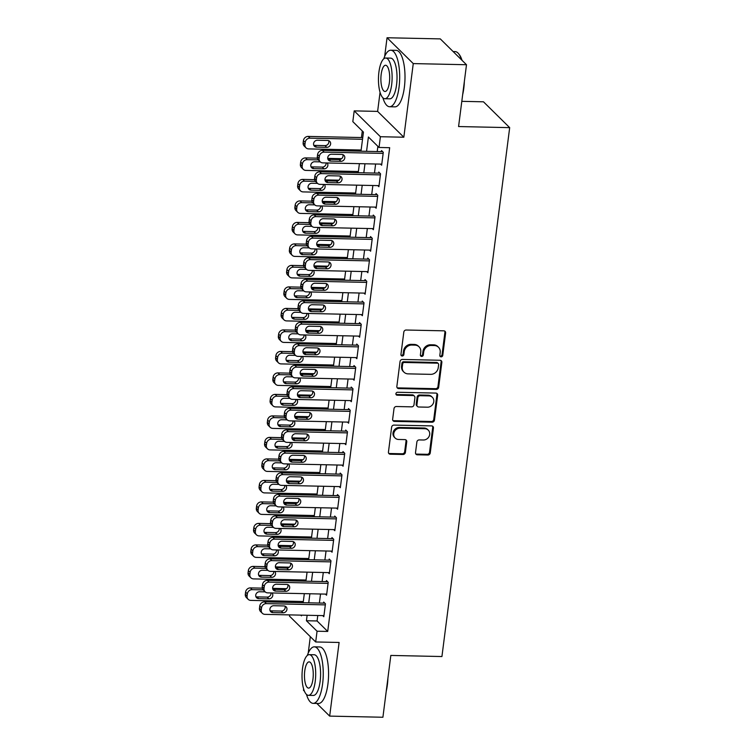 <?xml version="1.0" encoding="UTF-8"?>
<svg xmlns="http://www.w3.org/2000/svg" width="755" height="755" viewBox="0 0 755 755"><rect width="100%" height="100%" fill="white"/><g stroke="black" fill="none" stroke-linecap="round" stroke-linejoin="round"><path stroke-width="1.13" d="M441.09 356.851A1.557 1.397 134.6 0 0 442.751 355.407L445.62 332.983A2.218 1.991 134.6 0 0 443.798 330.832L406.181 330.02A2.218 1.991 134.6 0 0 403.812 332.087L400.943 354.51A1.557 1.397 134.6 0 0 402.217 356.011A1.557 1.397 134.6 0 0 403.868 354.567L404.236 351.67A7.106 6.38 134.6 0 1 411.796 345.054L414.929 345.129A7.106 6.38 134.6 0 1 419.053 346.819A7.106 6.38 134.6 0 1 420.752 352.019L420.384 354.925A1.557 1.397 134.6 0 0 421.658 356.435A1.557 1.397 134.6 0 0 423.31 354.992L423.678 352.085A7.106 6.38 134.6 0 1 431.237 345.479L434.37 345.545A7.106 6.38 134.6 0 1 438.485 347.243A7.106 6.38 134.6 0 1 440.193 352.443L439.825 355.341A1.557 1.397 134.6 0 0 441.09 356.851M439.91 356.058A1.557 1.397 134.6 0 0 442.043 354.708L444.912 332.285A2.218 1.991 134.6 0 0 444.686 331.058M401.037 355.218A1.557 1.397 134.6 0 0 403.161 353.868L403.529 350.971L404.236 351.67M420.469 355.643A1.557 1.397 134.6 0 0 422.602 354.293L422.97 351.386L423.678 352.085M415.514 452.641A2.218 1.991 134.6 0 0 417.336 454.793L427.887 455.02A2.218 1.991 134.6 0 0 430.246 452.953L433.436 428.057A2.218 1.991 134.6 0 0 431.624 425.895L393.997 425.093A2.218 1.991 134.6 0 0 391.637 427.151L388.447 452.056A2.218 1.991 134.6 0 0 390.269 454.208L403.019 454.482A2.218 1.991 134.6 0 0 405.378 452.424L406.747 441.76A2.218 1.991 134.6 0 0 404.925 439.608L398.602 439.476A5.936 5.332 134.6 0 1 395.158 438.051A5.936 5.332 134.6 0 1 394.327 431.766A5.936 5.332 134.6 0 1 400.046 428.179L424.81 428.717A5.936 5.332 134.6 0 1 428.255 430.133A5.936 5.332 134.6 0 1 429.095 436.418A5.936 5.332 134.6 0 1 423.366 440.005L419.242 439.92A2.218 1.991 134.6 0 0 416.883 441.977L415.514 452.641M317.78 615.495L317.081 620.969L327.708 631.444L317.062 631.218L315.684 641.967L289.467 616.127L289.627 614.891M466.496 64.732L413.259 63.59L387.051 37.75L440.288 38.892L466.496 64.732L458.578 126.547L509.682 127.642L441.93 656.539L390.826 655.434L382.908 717.25L329.671 716.108L339.108 642.467L315.684 641.967M380.058 92.346L377.623 111.391L403.831 137.221L413.259 63.59M403.831 137.221L380.407 136.721L379.029 147.47L368.402 136.995L366.562 151.321M327.708 631.444L389.674 147.697L379.029 147.47M436.296 389.391A2.218 1.991 134.6 0 0 438.655 387.324L441.845 362.419A2.218 1.991 134.6 0 0 440.023 360.267L402.406 359.455A2.218 1.991 134.6 0 0 400.046 361.522L396.856 386.428A2.218 1.991 134.6 0 0 398.678 388.58L436.296 389.391L435.588 388.693A2.218 1.991 134.6 0 0 437.947 386.626L441.137 361.72A2.218 1.991 134.6 0 0 440.911 360.494M437.645 395.233L434.455 420.139A2.218 1.991 134.6 0 1 432.096 422.205L394.469 421.394A2.218 1.991 134.6 0 1 392.647 419.242L394.016 408.587A2.218 1.991 134.6 0 1 396.375 406.52L411.635 406.851A2.218 1.991 134.6 0 0 413.995 404.784L414.901 397.715A2.218 1.991 134.6 0 0 413.079 395.554L397.196 395.214A1.557 1.397 134.6 0 1 396.073 393.195A1.557 1.397 134.6 0 1 397.574 392.26L435.824 393.081A2.218 1.991 134.6 0 1 437.645 395.233L436.937 394.535L433.748 419.44L434.455 420.139M303.633 688.966L303.463 690.268L304.435 691.221M316.817 703.433L329.671 716.108M380.529 164.109L381.643 165.213L383.295 152.312L381.53 150.566L381.388 151.642M377.774 185.607L378.897 186.712L380.548 173.81L378.774 172.064L378.632 173.14M375.018 207.106L376.141 208.21L377.793 195.309L376.018 193.563L375.886 194.639M372.262 228.614L373.385 229.709L375.037 216.808L373.263 215.062L373.13 216.138M369.516 250.113L370.63 251.207L372.281 238.316L370.507 236.57L370.375 237.636M366.76 271.611L367.874 272.715L369.525 259.814L367.76 258.068L367.619 259.144M364.004 293.11L365.118 294.214L366.77 281.313L365.005 279.567L364.863 280.643M361.249 314.608L362.372 315.713L364.023 302.812L362.249 301.066L362.107 302.142M358.493 336.107L359.616 337.211L361.267 324.31L359.493 322.564L359.361 323.64M355.737 357.606L356.86 358.71L358.512 345.809L356.738 344.063L356.605 345.139M352.991 379.104L354.104 380.209L355.756 367.308L353.982 365.562L353.85 366.637M350.235 400.603L351.349 401.707L353 388.806L351.235 387.06L351.094 388.136M347.479 422.111L348.593 423.206L350.245 410.305L348.48 408.559L348.338 409.635M344.724 443.61L345.847 444.704L347.498 431.813L345.724 430.067L345.582 431.143M341.968 465.108L343.091 466.212L344.742 453.311L342.968 451.565L342.836 452.641M339.212 486.607L340.335 487.711L341.987 474.81L340.212 473.064L340.08 474.14M336.466 508.106L337.579 509.21L339.231 496.309L337.457 494.563L337.325 495.639M333.71 529.604L334.824 530.708L336.475 517.807L334.71 516.061L334.569 517.137M330.954 551.103L332.068 552.207L333.719 539.306L331.955 537.56L331.813 538.636M328.198 572.601L329.322 573.706L330.973 560.805L329.199 559.059L329.057 560.135M325.443 594.11L326.566 595.204L328.217 582.303L326.443 580.557L326.311 581.633M377.877 146.338L377.217 151.547M375.622 164.005L374.461 173.055M372.866 185.504L371.705 194.554M370.11 207.002L368.95 216.053M367.355 228.501L366.194 237.551M364.599 249.999L363.438 259.05M361.843 271.507L360.692 280.549M359.097 293.006L357.936 302.047M356.341 314.505L355.18 323.546M353.585 336.003L352.425 345.054M350.83 357.502L349.669 366.552M348.074 379.001L346.913 388.051M345.318 400.499L344.167 409.55M342.572 421.998L341.411 431.048M339.816 443.506L338.655 452.547M337.06 465.005L335.899 474.046M334.305 486.503L333.144 495.544M331.549 508.002L330.388 517.043M328.793 529.5L327.642 538.551M326.047 550.999L324.886 560.05M323.291 572.498L322.13 581.548M320.535 593.996L319.374 603.047M322.687 615.608L323.81 616.703L325.462 603.811L323.687 602.065L323.555 603.132M362.296 130.983L361.456 137.552M359.861 150L359.71 151.179M357.106 171.508L356.955 172.678M354.35 193.006L354.199 194.177M351.594 214.505L351.443 215.675M348.848 236.004L348.697 237.174M346.092 257.502L345.941 258.672M343.336 279.001L343.185 280.171M340.58 300.499L340.43 301.67M337.825 321.998L337.674 323.178M335.069 343.497L334.918 344.676M332.323 365.005L332.172 366.175M329.567 386.503L329.416 387.674M326.811 408.002L326.66 409.172M324.055 429.501L323.904 430.671M321.3 450.999L321.149 452.169M318.544 472.498L318.393 473.668M315.798 493.997L315.647 495.167M313.042 515.495L312.891 516.675M310.286 537.003L310.135 538.173M307.53 558.502L307.379 559.672M304.775 580L304.624 581.171M302.019 601.499L301.868 602.669M509.682 127.642L483.474 101.802L461.805 101.34M310.324 636.692L308.219 653.113M360.994 151.208L363.448 132.106L352.821 121.63L354.199 110.881L380.407 136.721M377.623 111.391L354.199 110.881M387.051 37.75L384.654 56.493M307.134 615.268L306.436 620.742L317.062 631.218M364.967 163.778L363.816 172.82M362.221 185.277L361.06 194.318M359.465 206.776L358.304 215.826M356.709 228.274L355.548 237.325M353.953 249.773L352.793 258.823M351.198 271.272L350.037 280.322M348.442 292.77L347.291 301.821M345.696 314.278L344.535 323.319M342.94 335.777L341.779 344.818M340.184 357.275L339.023 366.317M337.428 378.774L336.268 387.825M334.673 400.273L333.512 409.323M331.917 421.771L330.766 430.822M329.171 443.27L328.01 452.32M326.415 464.769L325.254 473.819M323.659 486.267L322.498 495.318M320.903 507.775L319.743 516.816M318.148 529.274L316.987 538.315M315.392 550.773L314.24 559.814M312.645 572.271L311.485 581.322M309.89 593.77L308.729 602.82M300.745 615.136L301.471 615.853L301.566 615.155M303.161 602.698L304.322 593.647M305.917 581.199L307.068 572.148M308.663 559.7L309.824 550.65M311.419 538.202L312.579 529.151M314.174 516.703L315.335 507.653M316.93 495.195L318.091 486.154M319.686 473.696L320.847 464.655M322.442 452.198L323.593 443.157M325.188 430.699L326.349 421.649M327.944 409.201L329.105 400.15M330.699 387.702L331.86 378.651M333.455 366.203L334.616 357.153M336.211 344.705L337.372 335.654M338.967 323.197L340.118 314.155M341.713 301.698L342.874 292.657M344.469 280.199L345.63 271.158M347.225 258.701L348.385 249.66M349.98 237.202L351.141 228.152M352.736 215.703L353.897 206.653M355.492 194.205L356.643 185.154M358.238 172.706L359.399 163.656M317.081 620.969L306.436 620.742M438.485 347.243L437.777 346.545A7.106 6.38 134.6 0 0 433.663 344.846L434.37 345.545M422.97 351.386A7.106 6.38 134.6 0 1 430.529 344.78L433.663 344.846M419.053 346.819L418.345 346.12A7.106 6.38 134.6 0 0 414.221 344.431L414.929 345.129M403.529 350.971A7.106 6.38 134.6 0 1 411.088 344.356L414.221 344.431M397.083 387.655A2.218 1.991 134.6 0 0 397.97 387.881L435.588 388.693M438.627 364.684A1.557 1.397 134.6 0 0 437.353 363.174L404.321 362.466A1.557 1.397 134.6 0 0 402.67 363.91L402.283 366.968A7.106 6.38 134.6 0 0 403.982 372.168A7.106 6.38 134.6 0 0 408.106 373.867L430.68 374.348A7.106 6.38 134.6 0 0 438.23 367.742L438.627 364.684M438.249 363.542L437.541 362.844A1.557 1.397 134.6 0 0 436.645 362.475L437.353 363.174M403.982 372.168L403.274 371.469A7.106 6.38 134.6 0 1 401.575 366.269L401.962 363.212A1.557 1.397 134.6 0 1 403.614 361.768L436.645 362.475M392.874 420.469A2.218 1.991 134.6 0 0 393.761 420.695L431.388 421.507A2.218 1.991 134.6 0 0 433.748 419.44M414.372 396.082L413.664 395.384A2.218 1.991 134.6 0 0 412.372 394.856L396.488 394.516L397.196 395.214M396.007 394.421A1.557 1.397 134.6 0 0 396.488 394.516M427.472 407.19A5.936 5.332 134.6 0 0 433.191 403.595A5.936 5.332 134.6 0 0 432.36 397.309A5.936 5.332 134.6 0 0 428.916 395.894L420.186 395.705A2.218 1.991 134.6 0 0 417.826 397.772L416.92 404.84A2.218 1.991 134.6 0 0 418.742 407.002L427.472 407.19M432.36 397.309L431.652 396.611A5.936 5.332 134.6 0 0 428.208 395.195L428.916 395.894M417.449 406.473L416.741 405.775A2.218 1.991 134.6 0 1 416.213 404.142L417.119 397.073A2.218 1.991 134.6 0 1 419.478 395.007L428.208 395.195M436.937 394.535A2.218 1.991 134.6 0 0 436.711 393.317M428.255 430.133L427.547 429.435A5.936 5.332 134.6 0 0 424.102 428.019L424.81 428.717M395.158 438.051L394.45 437.353A5.936 5.332 134.6 0 1 393.61 431.067A5.936 5.332 134.6 0 1 399.338 427.481L424.102 428.019M388.674 453.283A2.218 1.991 134.6 0 0 389.561 453.51L402.311 453.783A2.218 1.991 134.6 0 0 404.671 451.726L406.03 441.062A2.218 1.991 134.6 0 0 405.803 439.835M415.741 453.868A2.218 1.991 134.6 0 0 416.628 454.095L427.179 454.321A2.218 1.991 134.6 0 0 429.538 452.254L432.728 427.358A2.218 1.991 134.6 0 0 432.502 426.131M362.74 137.58L308.238 136.41A4.521 4.058 -45.4 0 0 303.425 140.619L303.151 142.761A4.521 4.058 -45.4 0 0 304.237 146.074L306.011 147.82A4.521 4.058 134.6 0 0 308.635 148.905L361.145 150.028M306.011 147.82A4.521 4.058 134.6 0 1 304.926 144.507L305.199 142.365A4.521 4.058 134.6 0 1 310.012 138.156L362.523 139.279M313.75 145.196A3.615 3.246 134.6 0 0 314.778 145.385L324.999 145.602A3.615 3.246 134.6 0 0 328.67 140.656M316.543 147.131L326.764 147.348A3.615 3.246 134.6 0 0 329.746 141.336A3.615 3.246 134.6 0 0 327.651 140.468L317.43 140.251A3.615 3.246 134.6 0 0 314.448 146.272A3.615 3.246 134.6 0 0 316.543 147.131L314.778 145.385M381.785 164.137L322.8 162.872A4.521 4.058 134.6 0 1 319.091 158.474L319.365 156.332A4.521 4.058 134.6 0 1 324.178 152.123L383.162 153.388M382.643 151.67L322.404 150.377L324.178 152.123M330.709 161.098A3.615 3.246 -45.4 0 1 328.104 156.408A3.615 3.246 -45.4 0 1 331.596 154.218L341.817 154.435A3.615 3.246 -45.4 0 1 344.422 159.135A3.615 3.246 -45.4 0 1 340.93 161.315L330.709 161.098L328.944 159.352A3.615 3.246 -45.4 0 1 327.925 159.163M342.836 154.624A3.615 3.246 -45.4 0 1 339.165 159.569L328.944 159.352M320.177 161.787L318.402 160.041A4.521 4.058 -45.4 0 1 317.317 156.729L317.591 154.586A4.521 4.058 -45.4 0 1 322.404 150.377M461.588 59.89A28.265 9.485 -88.8 0 0 458.445 53.529L458.983 54.181A27.586 9.258 91.2 0 1 462.041 60.343M464.344 81.54A27.586 9.258 91.2 0 1 463.778 88.401A27.586 9.258 91.2 0 1 462.655 94.715M458.445 53.529A28.265 9.485 -88.8 0 0 455.105 51.604L453.142 51.566M382.898 97.81A28.265 9.485 -88.8 0 0 389.58 106.738A28.265 9.485 -88.8 0 0 399.046 87.212A28.265 9.485 -88.8 0 0 390.797 50.226A28.265 9.485 -88.8 0 0 383.738 58.852M389.58 106.738L394.903 106.851A28.265 9.485 -88.8 0 0 404.369 87.325A28.265 9.485 -88.8 0 0 396.12 50.34L390.797 50.226M385.73 58.031L390.628 58.135A20.347 6.823 91.2 0 1 396.564 84.768A20.347 6.823 91.2 0 1 389.75 98.829L384.852 98.716A20.347 6.823 -88.8 0 0 391.666 84.664A20.347 6.823 -88.8 0 0 385.73 58.031A20.347 6.823 -88.8 0 0 378.916 72.093A20.347 6.823 -88.8 0 0 384.852 98.716M381.181 74.33A13.118 4.398 -88.8 0 0 385.012 91.487A13.118 4.398 -88.8 0 0 389.401 82.427A13.118 4.398 -88.8 0 0 385.569 65.27A13.118 4.398 -88.8 0 0 381.181 74.33M387.919 678.15A27.586 9.258 91.2 0 1 387.353 685.012A27.586 9.258 91.2 0 1 386.23 691.335M306.473 694.43A28.265 9.485 -88.8 0 0 313.155 703.358A28.265 9.485 -88.8 0 0 322.611 683.832A28.265 9.485 -88.8 0 0 314.363 646.846A28.265 9.485 -88.8 0 0 307.313 655.472M313.155 703.358L318.478 703.471A28.265 9.485 -88.8 0 0 327.934 683.945A28.265 9.485 -88.8 0 0 319.686 646.959L314.363 646.846M309.295 654.651L314.193 654.755A20.347 6.823 91.2 0 1 320.129 681.387A20.347 6.823 91.2 0 1 313.325 695.44L308.427 695.336A20.347 6.823 -88.8 0 0 315.241 681.284A20.347 6.823 -88.8 0 0 309.295 654.651A20.347 6.823 -88.8 0 0 302.481 668.713A20.347 6.823 -88.8 0 0 308.427 695.336M304.756 670.94A13.118 4.398 -88.8 0 0 308.578 688.107A13.118 4.398 -88.8 0 0 312.966 679.047A13.118 4.398 -88.8 0 0 309.144 661.88A13.118 4.398 -88.8 0 0 304.756 670.94M341.628 158.682L327.736 158.38M317.374 158.163L305.482 157.908A4.521 4.058 -45.4 0 0 300.669 162.117L300.396 164.269A4.521 4.058 -45.4 0 0 301.481 167.572L303.255 169.318A4.521 4.058 134.6 0 0 305.879 170.404L358.389 171.527M303.255 169.318A4.521 4.058 134.6 0 1 302.17 166.015L302.444 163.863A4.521 4.058 134.6 0 1 307.257 159.654L318.251 159.89M311.003 166.695A3.615 3.246 134.6 0 0 312.023 166.883L322.243 167.11A3.615 3.246 134.6 0 0 326.103 162.938M320.262 161.872L314.675 161.749A3.615 3.246 134.6 0 0 311.692 167.77A3.615 3.246 134.6 0 0 313.787 168.629L324.008 168.856A3.615 3.246 134.6 0 0 327.113 162.967M338.872 180.181L324.98 179.888M314.627 179.662L302.727 179.407A4.521 4.058 -45.4 0 0 297.923 183.616L297.64 185.768A4.521 4.058 -45.4 0 0 298.725 189.08L300.499 190.826A4.521 4.058 134.6 0 0 303.123 191.902L355.643 193.035M300.499 190.826A4.521 4.058 134.6 0 1 299.414 187.514L299.688 185.362A4.521 4.058 134.6 0 1 304.501 181.153L315.505 181.389M308.248 188.203A3.615 3.246 134.6 0 0 309.267 188.382L319.488 188.608A3.615 3.246 134.6 0 0 323.348 184.437M317.506 183.371L311.919 183.248A3.615 3.246 134.6 0 0 308.937 189.269A3.615 3.246 134.6 0 0 311.041 190.128L321.262 190.354A3.615 3.246 134.6 0 0 324.357 184.465M336.117 201.679L322.225 201.387M311.872 201.16L299.971 200.905A4.521 4.058 -45.4 0 0 295.167 205.115L294.894 207.266A4.521 4.058 -45.4 0 0 295.969 210.579L297.744 212.325A4.521 4.058 134.6 0 0 300.367 213.401L352.887 214.533M297.744 212.325A4.521 4.058 134.6 0 1 296.658 209.012L296.932 206.861A4.521 4.058 134.6 0 1 301.745 202.651L312.749 202.887M305.492 209.701A3.615 3.246 134.6 0 0 306.511 209.89L316.732 210.107A3.615 3.246 134.6 0 0 320.592 205.936M314.75 204.869L309.163 204.756A3.615 3.246 134.6 0 0 306.181 210.768A3.615 3.246 134.6 0 0 308.285 211.636L318.506 211.853A3.615 3.246 134.6 0 0 321.602 205.964M333.361 223.178L319.478 222.885M309.116 222.659L297.225 222.404A4.521 4.058 -45.4 0 0 292.411 226.613L292.138 228.765A4.521 4.058 -45.4 0 0 293.223 232.078L294.988 233.823A4.521 4.058 134.6 0 0 297.612 234.899L350.131 236.032M294.988 233.823A4.521 4.058 134.6 0 1 293.903 230.511L294.186 228.359A4.521 4.058 134.6 0 1 298.989 224.15L309.994 224.386M302.736 231.2A3.615 3.246 134.6 0 0 303.755 231.389L313.976 231.606A3.615 3.246 134.6 0 0 317.836 227.444M311.994 226.368L306.407 226.255A3.615 3.246 134.6 0 0 303.425 232.266A3.615 3.246 134.6 0 0 305.53 233.135L315.75 233.352A3.615 3.246 134.6 0 0 318.855 227.463M379.029 185.636L320.044 184.371A4.521 4.058 134.6 0 1 316.336 179.973L316.609 177.831A4.521 4.058 134.6 0 1 321.422 173.622L380.407 174.886M379.888 173.169L319.648 171.876L321.422 173.622M327.963 182.597A3.615 3.246 -45.4 0 1 325.348 177.906A3.615 3.246 -45.4 0 1 328.84 175.717L339.061 175.943A3.615 3.246 -45.4 0 1 341.666 180.634A3.615 3.246 -45.4 0 1 338.183 182.823L327.963 182.597L326.188 180.851A3.615 3.246 -45.4 0 1 325.169 180.662M340.08 176.123A3.615 3.246 -45.4 0 1 336.409 181.077L326.188 180.851M317.421 183.286L315.647 181.54A4.521 4.058 -45.4 0 1 314.561 178.227L314.844 176.085A4.521 4.058 -45.4 0 1 319.648 171.876M376.273 207.134L317.289 205.87A4.521 4.058 134.6 0 1 313.58 201.481L313.853 199.329A4.521 4.058 134.6 0 1 318.667 195.12L377.651 196.385M377.141 194.667L316.892 193.374L318.667 195.12M325.207 204.095A3.615 3.246 -45.4 0 1 322.602 199.405A3.615 3.246 -45.4 0 1 326.084 197.215L336.305 197.442A3.615 3.246 -45.4 0 1 338.91 202.132A3.615 3.246 -45.4 0 1 335.428 204.322L325.207 204.095L323.433 202.349A3.615 3.246 -45.4 0 1 322.413 202.17M337.325 197.621A3.615 3.246 -45.4 0 1 333.653 202.576L323.433 202.349M314.665 204.794L312.891 203.048A4.521 4.058 -45.4 0 1 311.815 199.735L312.089 197.584A4.521 4.058 -45.4 0 1 316.892 193.374M373.517 228.633L314.533 227.368A4.521 4.058 134.6 0 1 310.824 222.98L311.107 220.828A4.521 4.058 134.6 0 1 315.911 216.619L374.895 217.884M374.386 216.166L314.146 214.873L315.911 216.619M322.451 225.594A3.615 3.246 -45.4 0 1 319.846 220.904A3.615 3.246 -45.4 0 1 323.329 218.714L333.55 218.941A3.615 3.246 -45.4 0 1 336.154 223.631A3.615 3.246 -45.4 0 1 332.672 225.821L322.451 225.594L320.677 223.848A3.615 3.246 -45.4 0 1 319.658 223.669M334.569 219.129A3.615 3.246 -45.4 0 1 330.898 224.075L320.677 223.848M311.909 226.292L310.145 224.546A4.521 4.058 -45.4 0 1 309.059 221.234L309.333 219.082A4.521 4.058 -45.4 0 1 314.146 214.873M370.771 250.132L311.777 248.867A4.521 4.058 134.6 0 1 308.078 244.478L308.351 242.327A4.521 4.058 134.6 0 1 313.155 238.118L372.149 239.382M371.63 237.665L311.39 236.372L313.155 238.118M319.695 247.102A3.615 3.246 -45.4 0 1 317.091 242.402A3.615 3.246 -45.4 0 1 320.573 240.222L330.794 240.439A3.615 3.246 -45.4 0 1 333.408 245.13A3.615 3.246 -45.4 0 1 329.916 247.319L319.695 247.102L317.921 245.356A3.615 3.246 -45.4 0 1 316.902 245.167M331.822 240.628A3.615 3.246 -45.4 0 1 328.142 245.573L317.921 245.356M309.154 247.791L307.389 246.045A4.521 4.058 -45.4 0 1 306.303 242.732L306.577 240.581A4.521 4.058 -45.4 0 1 311.39 236.372M330.605 244.686L316.723 244.384M306.36 244.158L294.469 243.903A4.521 4.058 -45.4 0 0 289.656 248.112L289.382 250.264A4.521 4.058 -45.4 0 0 290.467 253.576L292.232 255.322A4.521 4.058 134.6 0 0 294.856 256.398L347.375 257.531M292.232 255.322A4.521 4.058 134.6 0 1 291.156 252.01L291.43 249.858A4.521 4.058 134.6 0 1 296.234 245.649L307.238 245.885M299.98 252.698A3.615 3.246 134.6 0 0 301 252.887L311.22 253.104A3.615 3.246 134.6 0 0 315.08 248.942M309.248 247.866L303.652 247.753A3.615 3.246 134.6 0 0 300.679 253.765A3.615 3.246 134.6 0 0 302.774 254.633L312.995 254.85A3.615 3.246 134.6 0 0 316.1 248.961M368.015 271.64L309.031 270.365A4.521 4.058 134.6 0 1 305.322 265.977L305.596 263.825A4.521 4.058 134.6 0 1 310.409 259.616L369.393 260.89M368.874 259.163L308.635 257.87L310.409 259.616M316.94 268.601A3.615 3.246 -45.4 0 1 314.335 263.901A3.615 3.246 -45.4 0 1 317.827 261.721L328.048 261.938A3.615 3.246 -45.4 0 1 330.652 266.628A3.615 3.246 -45.4 0 1 327.16 268.818L316.94 268.601L315.175 266.855A3.615 3.246 -45.4 0 1 314.146 266.666M329.067 262.127A3.615 3.246 -45.4 0 1 325.396 267.072L315.175 266.855M306.407 269.29L304.633 267.544A4.521 4.058 -45.4 0 1 303.548 264.231L303.821 262.079A4.521 4.058 -45.4 0 1 308.635 257.87M327.849 266.185L313.967 265.883M303.604 265.656L291.713 265.401A4.521 4.058 -45.4 0 0 286.9 269.611L286.626 271.762A4.521 4.058 -45.4 0 0 287.712 275.075L289.486 276.821A4.521 4.058 134.6 0 0 292.109 277.897L344.62 279.029M289.486 276.821A4.521 4.058 134.6 0 1 288.401 273.508L288.674 271.356A4.521 4.058 134.6 0 1 293.487 267.147L304.482 267.383M297.225 274.197A3.615 3.246 134.6 0 0 298.253 274.386L308.474 274.603A3.615 3.246 134.6 0 0 312.325 270.441M306.492 269.375L300.905 269.252A3.615 3.246 134.6 0 0 297.923 275.264A3.615 3.246 134.6 0 0 300.018 276.132L310.239 276.349A3.615 3.246 134.6 0 0 313.344 270.46M365.26 293.138L306.275 291.864A4.521 4.058 134.6 0 1 302.566 287.476L302.84 285.324A4.521 4.058 134.6 0 1 307.653 281.115L366.637 282.389M366.118 280.671L305.879 279.369L307.653 281.115M314.184 290.099A3.615 3.246 -45.4 0 1 311.579 285.399A3.615 3.246 -45.4 0 1 315.071 283.219L325.292 283.436A3.615 3.246 -45.4 0 1 327.897 288.127A3.615 3.246 -45.4 0 1 324.405 290.316L314.184 290.099L312.419 288.353A3.615 3.246 -45.4 0 1 311.4 288.165M326.311 283.625A3.615 3.246 -45.4 0 1 322.64 288.57L312.419 288.353M303.652 290.788L301.877 289.042A4.521 4.058 -45.4 0 1 300.792 285.73L301.066 283.578A4.521 4.058 -45.4 0 1 305.879 279.369M325.103 287.683L311.211 287.381M300.849 287.164L288.957 286.909A4.521 4.058 -45.4 0 0 284.144 291.109L283.871 293.261A4.521 4.058 -45.4 0 0 284.956 296.573L286.73 298.319A4.521 4.058 134.6 0 0 289.354 299.405L341.864 300.528M286.73 298.319A4.521 4.058 134.6 0 1 285.645 295.007L285.918 292.855A4.521 4.058 134.6 0 1 290.732 288.655L301.726 288.891M294.478 295.696A3.615 3.246 134.6 0 0 295.498 295.885L305.718 296.102A3.615 3.246 134.6 0 0 309.578 291.94M303.736 290.873L298.149 290.75A3.615 3.246 134.6 0 0 295.167 296.762A3.615 3.246 134.6 0 0 297.262 297.63L307.483 297.848A3.615 3.246 134.6 0 0 310.588 291.959M362.504 314.637L303.519 313.372A4.521 4.058 134.6 0 1 299.81 308.974L300.084 306.823A4.521 4.058 134.6 0 1 304.897 302.613L363.882 303.887M363.363 302.17L303.123 300.868L304.897 302.613M311.438 311.598A3.615 3.246 -45.4 0 1 308.823 306.907A3.615 3.246 -45.4 0 1 312.315 304.718L322.536 304.935A3.615 3.246 -45.4 0 1 325.141 309.635A3.615 3.246 -45.4 0 1 321.658 311.815L311.438 311.598L309.663 309.852A3.615 3.246 -45.4 0 1 308.644 309.663M323.555 305.124A3.615 3.246 -45.4 0 1 319.884 310.069L309.663 309.852M300.896 312.287L299.122 310.541A4.521 4.058 -45.4 0 1 298.036 307.228L298.319 305.077A4.521 4.058 -45.4 0 1 303.123 300.868M322.347 309.182L308.455 308.88M298.102 308.663L286.202 308.408A4.521 4.058 -45.4 0 0 281.398 312.617L281.115 314.76A4.521 4.058 -45.4 0 0 282.2 318.072L283.974 319.818A4.521 4.058 134.6 0 0 286.598 320.903L339.118 322.026M283.974 319.818A4.521 4.058 134.6 0 1 282.889 316.505L283.163 314.363A4.521 4.058 134.6 0 1 287.976 310.154L298.98 310.39M291.723 317.194A3.615 3.246 134.6 0 0 292.742 317.383L302.963 317.6A3.615 3.246 134.6 0 0 306.823 313.438M300.981 312.372L295.394 312.249A3.615 3.246 134.6 0 0 292.411 318.27A3.615 3.246 134.6 0 0 294.516 319.129L304.737 319.346A3.615 3.246 134.6 0 0 307.832 313.457M359.748 336.135L300.764 334.871A4.521 4.058 134.6 0 1 297.055 330.473L297.328 328.321A4.521 4.058 134.6 0 1 302.142 324.121L361.126 325.386M360.616 323.668L300.367 322.376L302.142 324.121M308.682 333.097A3.615 3.246 -45.4 0 1 306.077 328.406A3.615 3.246 -45.4 0 1 309.559 326.217L319.78 326.434A3.615 3.246 -45.4 0 1 322.385 331.134A3.615 3.246 -45.4 0 1 318.903 333.314L308.682 333.097L306.907 331.351A3.615 3.246 -45.4 0 1 305.888 331.162M320.8 326.622A3.615 3.246 -45.4 0 1 317.128 331.568L306.907 331.351M298.14 333.786L296.366 332.04A4.521 4.058 -45.4 0 1 295.29 328.727L295.564 326.575A4.521 4.058 -45.4 0 1 300.367 322.376M319.591 330.681L305.7 330.379M295.347 330.161L283.446 329.907A4.521 4.058 -45.4 0 0 278.642 334.116L278.368 336.258A4.521 4.058 -45.4 0 0 279.444 339.571L281.219 341.317A4.521 4.058 134.6 0 0 283.842 342.402L336.362 343.525M281.219 341.317A4.521 4.058 134.6 0 1 280.133 338.004L280.407 335.862A4.521 4.058 134.6 0 1 285.22 331.653L296.224 331.889M288.967 338.693A3.615 3.246 134.6 0 0 289.986 338.882L300.207 339.108A3.615 3.246 134.6 0 0 304.067 334.937M298.225 333.87L292.638 333.748A3.615 3.246 134.6 0 0 289.656 339.769A3.615 3.246 134.6 0 0 291.76 340.628L301.981 340.854A3.615 3.246 134.6 0 0 305.077 334.956M356.992 357.634L298.008 356.369A4.521 4.058 134.6 0 1 294.299 351.972L294.582 349.829A4.521 4.058 134.6 0 1 299.386 345.62L358.37 346.885M357.861 345.167L297.621 343.874L299.386 345.62M305.926 354.595A3.615 3.246 -45.4 0 1 303.321 349.905A3.615 3.246 -45.4 0 1 306.804 347.715L317.024 347.932A3.615 3.246 -45.4 0 1 319.629 352.632A3.615 3.246 -45.4 0 1 316.147 354.812L305.926 354.595L304.152 352.849A3.615 3.246 -45.4 0 1 303.132 352.661M318.044 348.121A3.615 3.246 -45.4 0 1 314.373 353.066L304.152 352.849M295.384 355.284L293.62 353.538A4.521 4.058 -45.4 0 1 292.534 350.226L292.808 348.083A4.521 4.058 -45.4 0 1 297.621 343.874M316.836 352.179L302.953 351.887M292.591 351.66L280.7 351.405A4.521 4.058 -45.4 0 0 275.886 355.614L275.613 357.766A4.521 4.058 -45.4 0 0 276.698 361.079L278.463 362.825A4.521 4.058 134.6 0 0 281.086 363.901L333.606 365.033M278.463 362.825A4.521 4.058 134.6 0 1 277.378 359.512L277.661 357.36A4.521 4.058 134.6 0 1 282.464 353.151L293.468 353.387M286.211 360.201A3.615 3.246 134.6 0 0 287.23 360.38L297.451 360.607A3.615 3.246 134.6 0 0 301.311 356.435M295.469 355.369L289.882 355.246A3.615 3.246 134.6 0 0 286.9 361.267A3.615 3.246 134.6 0 0 289.005 362.126L299.225 362.353A3.615 3.246 134.6 0 0 302.33 356.464M354.246 379.133L295.252 377.868A4.521 4.058 134.6 0 1 291.553 373.48L291.826 371.328A4.521 4.058 134.6 0 1 296.63 367.119L355.624 368.383M355.105 366.666L294.865 365.373L296.63 367.119M303.17 376.094A3.615 3.246 -45.4 0 1 300.565 371.403A3.615 3.246 -45.4 0 1 304.048 369.214L314.269 369.44A3.615 3.246 -45.4 0 1 316.883 374.131A3.615 3.246 -45.4 0 1 313.391 376.32L303.17 376.094L301.396 374.348A3.615 3.246 -45.4 0 1 300.377 374.159M315.297 369.62A3.615 3.246 -45.4 0 1 311.617 374.574L301.396 374.348M292.629 376.783L290.864 375.037A4.521 4.058 -45.4 0 1 289.778 371.734L290.052 369.582A4.521 4.058 -45.4 0 1 294.865 365.373M314.08 373.678L300.197 373.385M289.835 373.159L277.944 372.904A4.521 4.058 -45.4 0 0 273.131 377.113L272.857 379.265A4.521 4.058 -45.4 0 0 273.942 382.577L275.707 384.323A4.521 4.058 134.6 0 0 278.331 385.399L330.85 386.532M275.707 384.323A4.521 4.058 134.6 0 1 274.631 381.011L274.905 378.859A4.521 4.058 134.6 0 1 279.709 374.65L290.713 374.886M283.455 381.7A3.615 3.246 134.6 0 0 284.475 381.879L294.695 382.106A3.615 3.246 134.6 0 0 298.555 377.934M292.723 376.868L287.127 376.745A3.615 3.246 134.6 0 0 284.154 382.766A3.615 3.246 134.6 0 0 286.249 383.625L296.47 383.851A3.615 3.246 134.6 0 0 299.575 377.962M351.49 400.631L292.506 399.367A4.521 4.058 134.6 0 1 288.797 394.978L289.071 392.827A4.521 4.058 134.6 0 1 293.884 388.617L352.868 389.882M352.349 388.164L292.109 386.871L293.884 388.617M300.414 397.592A3.615 3.246 -45.4 0 1 297.81 392.902A3.615 3.246 -45.4 0 1 301.302 390.712L311.522 390.939A3.615 3.246 -45.4 0 1 314.127 395.629A3.615 3.246 -45.4 0 1 310.635 397.819L300.414 397.592L298.65 395.846A3.615 3.246 -45.4 0 1 297.621 395.667M312.542 391.118A3.615 3.246 -45.4 0 1 308.87 396.073L298.65 395.846M289.882 398.291L288.108 396.545A4.521 4.058 -45.4 0 1 287.023 393.232L287.296 391.081A4.521 4.058 -45.4 0 1 292.109 386.871M311.324 395.176L297.442 394.884M287.079 394.657L275.188 394.403A4.521 4.058 -45.4 0 0 270.375 398.612L270.101 400.763A4.521 4.058 -45.4 0 0 271.187 404.076L272.961 405.822A4.521 4.058 134.6 0 0 275.584 406.898L328.095 408.03M272.961 405.822A4.521 4.058 134.6 0 1 271.875 402.509L272.149 400.358A4.521 4.058 134.6 0 1 276.962 396.148L287.957 396.384M280.7 403.198A3.615 3.246 134.6 0 0 281.728 403.387L291.949 403.604A3.615 3.246 134.6 0 0 295.8 399.433M289.967 398.366L284.38 398.253A3.615 3.246 134.6 0 0 281.398 404.265A3.615 3.246 134.6 0 0 283.493 405.133L293.714 405.35A3.615 3.246 134.6 0 0 296.819 399.461M348.734 422.13L289.75 420.865A4.521 4.058 134.6 0 1 286.041 416.477L286.315 414.325A4.521 4.058 134.6 0 1 291.128 410.116L350.112 411.381M349.593 409.663L289.354 408.37L291.128 410.116M297.659 419.1A3.615 3.246 -45.4 0 1 295.054 414.401A3.615 3.246 -45.4 0 1 298.546 412.221L308.767 412.438A3.615 3.246 -45.4 0 1 311.371 417.128A3.615 3.246 -45.4 0 1 307.88 419.318L297.659 419.1L295.894 417.355A3.615 3.246 -45.4 0 1 294.875 417.166M309.786 412.626A3.615 3.246 -45.4 0 1 306.115 417.572L295.894 417.355M287.127 419.789L285.352 418.043A4.521 4.058 -45.4 0 1 284.267 414.731L284.541 412.579A4.521 4.058 -45.4 0 1 289.354 408.37M308.578 416.684L294.686 416.382M284.324 416.156L272.432 415.901A4.521 4.058 -45.4 0 0 267.619 420.11L267.345 422.262A4.521 4.058 -45.4 0 0 268.431 425.575L270.205 427.321A4.521 4.058 134.6 0 0 272.829 428.396L325.339 429.529M270.205 427.321A4.521 4.058 134.6 0 1 269.12 424.008L269.393 421.856A4.521 4.058 134.6 0 1 274.207 417.647L285.201 417.883M277.953 424.697A3.615 3.246 134.6 0 0 278.973 424.886L289.193 425.103A3.615 3.246 134.6 0 0 293.053 420.941M287.211 419.865L281.624 419.752A3.615 3.246 134.6 0 0 278.642 425.763A3.615 3.246 134.6 0 0 280.737 426.632L290.958 426.849A3.615 3.246 134.6 0 0 294.063 420.96M345.979 443.638L286.994 442.364A4.521 4.058 134.6 0 1 283.285 437.975L283.559 435.824A4.521 4.058 134.6 0 1 288.372 431.615L347.357 432.879M346.838 431.162L286.598 429.869L288.372 431.615M294.912 440.599A3.615 3.246 -45.4 0 1 292.298 435.899A3.615 3.246 -45.4 0 1 295.79 433.719L306.011 433.936A3.615 3.246 -45.4 0 1 308.616 438.627A3.615 3.246 -45.4 0 1 305.133 440.816L294.912 440.599L293.138 438.853A3.615 3.246 -45.4 0 1 292.119 438.664M307.03 434.125A3.615 3.246 -45.4 0 1 303.359 439.07L293.138 438.853M284.371 441.288L282.596 439.542A4.521 4.058 -45.4 0 1 281.511 436.23L281.794 434.078A4.521 4.058 -45.4 0 1 286.598 429.869M305.822 438.183L291.93 437.881M281.577 437.655L269.677 437.4A4.521 4.058 -45.4 0 0 264.873 441.609L264.59 443.761A4.521 4.058 -45.4 0 0 265.675 447.073L267.449 448.819A4.521 4.058 134.6 0 0 270.073 449.895L322.593 451.028M267.449 448.819A4.521 4.058 134.6 0 1 266.364 445.507L266.638 443.355A4.521 4.058 134.6 0 1 271.451 439.146L282.455 439.382M275.197 446.196A3.615 3.246 134.6 0 0 276.217 446.384L286.438 446.601A3.615 3.246 134.6 0 0 290.298 442.439M284.456 441.373L278.869 441.25A3.615 3.246 134.6 0 0 275.886 447.262A3.615 3.246 134.6 0 0 277.991 448.13L288.212 448.347A3.615 3.246 134.6 0 0 291.307 442.458M343.223 465.137L284.239 463.863A4.521 4.058 134.6 0 1 280.53 459.474L280.803 457.322A4.521 4.058 134.6 0 1 285.616 453.113L344.601 454.387M344.091 452.66L283.842 451.367L285.616 453.113M292.157 462.098A3.615 3.246 -45.4 0 1 289.552 457.398A3.615 3.246 -45.4 0 1 293.034 455.218L303.255 455.435A3.615 3.246 -45.4 0 1 305.86 460.125A3.615 3.246 -45.4 0 1 302.377 462.315L292.157 462.098L290.382 460.352A3.615 3.246 -45.4 0 1 289.363 460.163M304.274 455.624A3.615 3.246 -45.4 0 1 300.603 460.569L290.382 460.352M281.615 462.787L279.841 461.041A4.521 4.058 -45.4 0 1 278.765 457.728L279.039 455.576A4.521 4.058 -45.4 0 1 283.842 451.367M303.066 459.682L289.174 459.38M278.822 459.163L266.921 458.898A4.521 4.058 -45.4 0 0 262.117 463.108L261.843 465.259A4.521 4.058 -45.4 0 0 262.919 468.572L264.694 470.318A4.521 4.058 134.6 0 0 267.317 471.403L319.837 472.526M264.694 470.318A4.521 4.058 134.6 0 1 263.608 467.005L263.882 464.853A4.521 4.058 134.6 0 1 268.695 460.644L279.699 460.89M272.442 467.694A3.615 3.246 134.6 0 0 273.461 467.883L283.682 468.1A3.615 3.246 134.6 0 0 287.542 463.938M281.7 462.872L276.113 462.749A3.615 3.246 134.6 0 0 273.131 468.761A3.615 3.246 134.6 0 0 275.235 469.629L285.456 469.846A3.615 3.246 134.6 0 0 288.552 463.957M340.467 486.635L281.483 485.361A4.521 4.058 134.6 0 1 277.774 480.973L278.057 478.821A4.521 4.058 134.6 0 1 282.861 474.612L341.845 475.886M341.336 474.168L281.096 472.866L282.861 474.612M289.401 483.596A3.615 3.246 -45.4 0 1 286.796 478.906A3.615 3.246 -45.4 0 1 290.279 476.716L300.499 476.933A3.615 3.246 -45.4 0 1 303.104 481.633A3.615 3.246 -45.4 0 1 299.622 483.813L289.401 483.596L287.627 481.85A3.615 3.246 -45.4 0 1 286.607 481.662M301.519 477.122A3.615 3.246 -45.4 0 1 297.848 482.067L287.627 481.85M278.859 484.285L277.094 482.539A4.521 4.058 -45.4 0 1 276.009 479.227L276.283 477.075A4.521 4.058 -45.4 0 1 281.096 472.866M300.311 481.18L286.428 480.878M276.066 480.661L264.175 480.406A4.521 4.058 -45.4 0 0 259.361 484.616L259.088 486.758A4.521 4.058 -45.4 0 0 260.173 490.07L261.938 491.816A4.521 4.058 134.6 0 0 264.561 492.902L317.081 494.025M261.938 491.816A4.521 4.058 134.6 0 1 260.852 488.504L261.136 486.352A4.521 4.058 134.6 0 1 265.939 482.152L276.943 482.388M269.686 489.193A3.615 3.246 134.6 0 0 270.705 489.382L280.926 489.599A3.615 3.246 134.6 0 0 284.786 485.437M278.944 484.37L273.357 484.248A3.615 3.246 134.6 0 0 270.375 490.269A3.615 3.246 134.6 0 0 272.48 491.127L282.7 491.345A3.615 3.246 134.6 0 0 285.805 485.456M337.721 508.134L278.727 506.869A4.521 4.058 134.6 0 1 275.028 502.471L275.301 500.32A4.521 4.058 134.6 0 1 280.105 496.12L339.099 497.385M338.58 495.667L278.34 494.374L280.105 496.12M286.645 505.095A3.615 3.246 -45.4 0 1 284.04 500.405A3.615 3.246 -45.4 0 1 287.523 498.215L297.744 498.432A3.615 3.246 -45.4 0 1 300.358 503.132A3.615 3.246 -45.4 0 1 296.866 505.312L286.645 505.095L284.871 503.349A3.615 3.246 -45.4 0 1 283.852 503.16M298.772 498.621A3.615 3.246 -45.4 0 1 295.092 503.566L284.871 503.349M276.103 505.784L274.339 504.038A4.521 4.058 -45.4 0 1 273.253 500.725L273.527 498.574A4.521 4.058 -45.4 0 1 278.34 494.374M297.555 502.679L283.672 502.377M273.31 502.16L261.419 501.905A4.521 4.058 -45.4 0 0 256.606 506.114L256.332 508.257A4.521 4.058 -45.4 0 0 257.417 511.569L259.182 513.315A4.521 4.058 134.6 0 0 261.806 514.4L314.325 515.523M259.182 513.315A4.521 4.058 134.6 0 1 258.106 510.002L258.38 507.86A4.521 4.058 134.6 0 1 263.184 503.651L274.188 503.887M266.93 510.691A3.615 3.246 134.6 0 0 267.95 510.88L278.17 511.097A3.615 3.246 134.6 0 0 282.03 506.935M276.198 505.869L270.601 505.746A3.615 3.246 134.6 0 0 267.629 511.767A3.615 3.246 134.6 0 0 269.724 512.626L279.945 512.843A3.615 3.246 134.6 0 0 283.05 506.954M334.965 529.633L275.981 528.368A4.521 4.058 134.6 0 1 272.272 523.97L272.546 521.828A4.521 4.058 134.6 0 1 277.359 517.619L336.343 518.883M335.824 517.166L275.584 515.873L277.359 517.619M283.889 526.594A3.615 3.246 -45.4 0 1 281.285 521.903A3.615 3.246 -45.4 0 1 284.777 519.714L294.997 519.931A3.615 3.246 -45.4 0 1 297.602 524.631A3.615 3.246 -45.4 0 1 294.11 526.811L283.889 526.594L282.125 524.848A3.615 3.246 -45.4 0 1 281.096 524.659M296.017 520.12A3.615 3.246 -45.4 0 1 292.345 525.065L282.125 524.848M273.357 527.283L271.583 525.537A4.521 4.058 -45.4 0 1 270.498 522.224L270.771 520.082A4.521 4.058 -45.4 0 1 275.584 515.873M294.799 524.178L280.917 523.885M270.554 523.659L258.663 523.404A4.521 4.058 -45.4 0 0 253.85 527.613L253.576 529.765A4.521 4.058 -45.4 0 0 254.661 533.068L256.436 534.814A4.521 4.058 134.6 0 0 259.059 535.899L311.57 537.022M256.436 534.814A4.521 4.058 134.6 0 1 255.35 531.511L255.624 529.359A4.521 4.058 134.6 0 1 260.437 525.15L271.432 525.386M264.175 532.19A3.615 3.246 134.6 0 0 265.203 532.379L275.424 532.605A3.615 3.246 134.6 0 0 279.274 528.434M273.442 527.367L267.855 527.245A3.615 3.246 134.6 0 0 264.873 533.266A3.615 3.246 134.6 0 0 266.968 534.125L277.189 534.351A3.615 3.246 134.6 0 0 280.294 528.462M332.209 551.131L273.225 549.866A4.521 4.058 134.6 0 1 269.516 545.469L269.79 543.326A4.521 4.058 134.6 0 1 274.603 539.117L333.587 540.382M333.068 538.664L272.829 537.371L274.603 539.117M281.134 548.092A3.615 3.246 -45.4 0 1 278.529 543.402A3.615 3.246 -45.4 0 1 282.021 541.212L292.242 541.439A3.615 3.246 -45.4 0 1 294.846 546.129A3.615 3.246 -45.4 0 1 291.355 548.319L281.134 548.092L279.369 546.346A3.615 3.246 -45.4 0 1 278.35 546.158M293.261 541.618A3.615 3.246 -45.4 0 1 289.59 546.573L279.369 546.346M270.601 548.781L268.827 547.035A4.521 4.058 -45.4 0 1 267.742 543.723L268.016 541.58A4.521 4.058 -45.4 0 1 272.829 537.371M292.053 545.676L278.161 545.384M267.798 545.157L255.907 544.902A4.521 4.058 -45.4 0 0 251.094 549.111L250.82 551.263A4.521 4.058 -45.4 0 0 251.906 554.576L253.68 556.322A4.521 4.058 134.6 0 0 256.304 557.398L308.814 558.53M253.68 556.322A4.521 4.058 134.6 0 1 252.595 553.009L252.868 550.857A4.521 4.058 134.6 0 1 257.682 546.648L268.676 546.884M261.428 553.698A3.615 3.246 134.6 0 0 262.447 553.877L272.668 554.104A3.615 3.246 134.6 0 0 276.528 549.933M270.686 548.866L265.099 548.743A3.615 3.246 134.6 0 0 262.117 554.765A3.615 3.246 134.6 0 0 264.212 555.623L274.433 555.85A3.615 3.246 134.6 0 0 277.538 549.961M329.454 572.63L270.469 571.365A4.521 4.058 134.6 0 1 266.76 566.977L267.034 564.825A4.521 4.058 134.6 0 1 271.847 560.616L330.832 561.88M330.312 560.163L270.073 558.87L271.847 560.616M278.387 569.591A3.615 3.246 -45.4 0 1 275.773 564.9A3.615 3.246 -45.4 0 1 279.265 562.711L289.486 562.937A3.615 3.246 -45.4 0 1 292.091 567.628A3.615 3.246 -45.4 0 1 288.608 569.817L278.387 569.591L276.613 567.845A3.615 3.246 -45.4 0 1 275.594 567.666M290.505 563.117A3.615 3.246 -45.4 0 1 286.834 568.071L276.613 567.845M267.846 570.289L266.071 568.543A4.521 4.058 -45.4 0 1 264.986 565.231L265.269 563.079A4.521 4.058 -45.4 0 1 270.073 558.87M289.297 567.175L275.405 566.882M265.052 566.656L253.151 566.401A4.521 4.058 -45.4 0 0 248.348 570.61L248.065 572.762A4.521 4.058 -45.4 0 0 249.15 576.074L250.924 577.82A4.521 4.058 134.6 0 0 253.548 578.896L306.068 580.029M250.924 577.82A4.521 4.058 134.6 0 1 249.839 574.508L250.113 572.356A4.521 4.058 134.6 0 1 254.926 568.147L265.93 568.383M258.672 575.197A3.615 3.246 134.6 0 0 259.692 575.385L269.912 575.603A3.615 3.246 134.6 0 0 273.772 571.431M267.931 570.365L262.344 570.251A3.615 3.246 134.6 0 0 259.361 576.263A3.615 3.246 134.6 0 0 261.466 577.131L271.687 577.348A3.615 3.246 134.6 0 0 274.782 571.459M326.698 594.128L267.714 592.864A4.521 4.058 134.6 0 1 264.005 588.475L264.278 586.324A4.521 4.058 134.6 0 1 269.091 582.114L328.076 583.379M327.566 581.661L267.317 580.369L269.091 582.114M275.632 591.09A3.615 3.246 -45.4 0 1 273.027 586.399A3.615 3.246 -45.4 0 1 276.509 584.21L286.73 584.436A3.615 3.246 -45.4 0 1 289.335 589.126A3.615 3.246 -45.4 0 1 285.852 591.316L275.632 591.09L273.857 589.344A3.615 3.246 -45.4 0 1 272.838 589.164M287.749 584.625A3.615 3.246 -45.4 0 1 284.078 589.57L273.857 589.344M265.09 591.788L263.316 590.042A4.521 4.058 -45.4 0 1 262.24 586.729L262.514 584.578A4.521 4.058 -45.4 0 1 267.317 580.369M286.541 588.673L272.649 588.381M262.296 588.154L250.396 587.9A4.521 4.058 -45.4 0 0 245.592 592.109L245.318 594.26A4.521 4.058 -45.4 0 0 246.394 597.573L248.168 599.319A4.521 4.058 134.6 0 0 250.792 600.395L303.312 601.527M248.168 599.319A4.521 4.058 134.6 0 1 247.083 596.006L247.357 593.855A4.521 4.058 134.6 0 1 252.17 589.646L263.174 589.881M255.917 596.695A3.615 3.246 134.6 0 0 256.936 596.884L267.157 597.101A3.615 3.246 134.6 0 0 271.017 592.939M265.175 591.863L259.588 591.75A3.615 3.246 134.6 0 0 256.606 597.762A3.615 3.246 134.6 0 0 258.71 598.63L268.931 598.847A3.615 3.246 134.6 0 0 272.026 592.958M323.942 615.636L264.958 614.362A4.521 4.058 134.6 0 1 261.249 609.974L261.532 607.822A4.521 4.058 134.6 0 1 266.336 603.613L325.32 604.878M324.81 603.16L264.571 601.867L266.336 603.613M272.876 612.598A3.615 3.246 -45.4 0 1 270.271 607.898A3.615 3.246 -45.4 0 1 273.754 605.718L283.974 605.935A3.615 3.246 -45.4 0 1 286.579 610.625A3.615 3.246 -45.4 0 1 283.097 612.815L272.876 612.598L271.102 610.852A3.615 3.246 -45.4 0 1 270.082 610.663M284.994 606.123A3.615 3.246 -45.4 0 1 281.322 611.069L271.102 610.852M262.334 613.287L260.569 611.541A4.521 4.058 -45.4 0 1 259.484 608.228L259.758 606.076A4.521 4.058 -45.4 0 1 264.571 601.867M442.043 354.708L442.751 355.407M403.161 353.868L403.868 354.567M422.602 354.293L423.31 354.992M430.529 344.78L431.237 345.479M411.088 344.356L411.796 345.054M444.912 332.285L445.62 332.983M397.97 387.881L398.678 388.58M441.137 361.72L441.845 362.419M437.947 386.626L438.655 387.324M403.614 361.768L404.321 362.466M401.962 363.212L402.67 363.91M401.575 366.269L402.283 366.968M431.388 421.507L432.096 422.205M393.761 420.695L394.469 421.394M412.372 394.856L413.079 395.554M419.478 395.007L420.186 395.705M417.119 397.073L417.826 397.772M416.213 404.142L416.92 404.84M399.338 427.481L400.046 428.179M406.03 441.062L406.747 441.76M404.671 451.726L405.378 452.424M402.311 453.783L403.019 454.482M389.561 453.51L390.269 454.208M432.728 427.358L433.436 428.057M429.538 452.254L430.246 452.953M427.179 454.321L427.887 455.02M416.628 454.095L417.336 454.793M310.012 138.156L308.238 136.41M305.199 142.365L303.425 140.619M304.926 144.507L303.151 142.761M324.999 145.602L326.764 147.348M317.317 156.729L319.091 158.474M317.591 154.586L319.365 156.332M340.93 161.315L339.165 159.569M307.257 159.654L305.482 157.908M302.444 163.863L300.669 162.117M302.17 166.015L300.396 164.269M312.023 166.883L313.787 168.629M322.243 167.11L324.008 168.856M304.501 181.153L302.727 179.407M299.688 185.362L297.923 183.616M299.414 187.514L297.64 185.768M309.267 188.382L311.041 190.128M319.488 188.608L321.262 190.354M301.745 202.651L299.971 200.905M296.932 206.861L295.167 205.115M296.658 209.012L294.894 207.266M306.511 209.89L308.285 211.636M316.732 210.107L318.506 211.853M298.989 224.15L297.225 222.404M294.186 228.359L292.411 226.613M293.903 230.511L292.138 228.765M303.755 231.389L305.53 233.135M313.976 231.606L315.75 233.352M314.561 178.227L316.336 179.973M314.844 176.085L316.609 177.831M338.183 182.823L336.409 181.077M311.815 199.735L313.58 201.481M312.089 197.584L313.853 199.329M335.428 204.322L333.653 202.576M309.059 221.234L310.824 222.98M309.333 219.082L311.107 220.828M332.672 225.821L330.898 224.075M306.303 242.732L308.078 244.478M306.577 240.581L308.351 242.327M329.916 247.319L328.142 245.573M296.234 245.649L294.469 243.903M291.43 249.858L289.656 248.112M291.156 252.01L289.382 250.264M301 252.887L302.774 254.633M311.22 253.104L312.995 254.85M303.548 264.231L305.322 265.977M303.821 262.079L305.596 263.825M327.16 268.818L325.396 267.072M293.487 267.147L291.713 265.401M288.674 271.356L286.9 269.611M288.401 273.508L286.626 271.762M298.253 274.386L300.018 276.132M308.474 274.603L310.239 276.349M300.792 285.73L302.566 287.476M301.066 283.578L302.84 285.324M324.405 290.316L322.64 288.57M290.732 288.655L288.957 286.909M285.918 292.855L284.144 291.109M285.645 295.007L283.871 293.261M295.498 295.885L297.262 297.63M305.718 296.102L307.483 297.848M298.036 307.228L299.81 308.974M298.319 305.077L300.084 306.823M321.658 311.815L319.884 310.069M287.976 310.154L286.202 308.408M283.163 314.363L281.398 312.617M282.889 316.505L281.115 314.76M292.742 317.383L294.516 319.129M302.963 317.6L304.737 319.346M295.29 328.727L297.055 330.473M295.564 326.575L297.328 328.321M318.903 333.314L317.128 331.568M285.22 331.653L283.446 329.907M280.407 335.862L278.642 334.116M280.133 338.004L278.368 336.258M289.986 338.882L291.76 340.628M300.207 339.108L301.981 340.854M292.534 350.226L294.299 351.972M292.808 348.083L294.582 349.829M316.147 354.812L314.373 353.066M282.464 353.151L280.7 351.405M277.661 357.36L275.886 355.614M277.378 359.512L275.613 357.766M287.23 360.38L289.005 362.126M297.451 360.607L299.225 362.353M289.778 371.734L291.553 373.48M290.052 369.582L291.826 371.328M313.391 376.32L311.617 374.574M279.709 374.65L277.944 372.904M274.905 378.859L273.131 377.113M274.631 381.011L272.857 379.265M284.475 381.879L286.249 383.625M294.695 382.106L296.47 383.851M287.023 393.232L288.797 394.978M287.296 391.081L289.071 392.827M310.635 397.819L308.87 396.073M276.962 396.148L275.188 394.403M272.149 400.358L270.375 398.612M271.875 402.509L270.101 400.763M281.728 403.387L283.493 405.133M291.949 403.604L293.714 405.35M284.267 414.731L286.041 416.477M284.541 412.579L286.315 414.325M307.88 419.318L306.115 417.572M274.207 417.647L272.432 415.901M269.393 421.856L267.619 420.11M269.12 424.008L267.345 422.262M278.973 424.886L280.737 426.632M289.193 425.103L290.958 426.849M281.511 436.23L283.285 437.975M281.794 434.078L283.559 435.824M305.133 440.816L303.359 439.07M271.451 439.146L269.677 437.4M266.638 443.355L264.873 441.609M266.364 445.507L264.59 443.761M276.217 446.384L277.991 448.13M286.438 446.601L288.212 448.347M278.765 457.728L280.53 459.474M279.039 455.576L280.803 457.322M302.377 462.315L300.603 460.569M268.695 460.644L266.921 458.898M263.882 464.853L262.117 463.108M263.608 467.005L261.843 465.259M273.461 467.883L275.235 469.629M283.682 468.1L285.456 469.846M276.009 479.227L277.774 480.973M276.283 477.075L278.057 478.821M299.622 483.813L297.848 482.067M265.939 482.152L264.175 480.406M261.136 486.352L259.361 484.616M260.852 488.504L259.088 486.758M270.705 489.382L272.48 491.127M280.926 489.599L282.7 491.345M273.253 500.725L275.028 502.471M273.527 498.574L275.301 500.32M296.866 505.312L295.092 503.566M263.184 503.651L261.419 501.905M258.38 507.86L256.606 506.114M258.106 510.002L256.332 508.257M267.95 510.88L269.724 512.626M278.17 511.097L279.945 512.843M270.498 522.224L272.272 523.97M270.771 520.082L272.546 521.828M294.11 526.811L292.345 525.065M260.437 525.15L258.663 523.404M255.624 529.359L253.85 527.613M255.35 531.511L253.576 529.765M265.203 532.379L266.968 534.125M275.424 532.605L277.189 534.351M267.742 543.723L269.516 545.469M268.016 541.58L269.79 543.326M291.355 548.319L289.59 546.573M257.682 546.648L255.907 544.902M252.868 550.857L251.094 549.111M252.595 553.009L250.82 551.263M262.447 553.877L264.212 555.623M272.668 554.104L274.433 555.85M264.986 565.231L266.76 566.977M265.269 563.079L267.034 564.825M288.608 569.817L286.834 568.071M254.926 568.147L253.151 566.401M250.113 572.356L248.348 570.61M249.839 574.508L248.065 572.762M259.692 575.385L261.466 577.131M269.912 575.603L271.687 577.348M262.24 586.729L264.005 588.475M262.514 584.578L264.278 586.324M285.852 591.316L284.078 589.57M252.17 589.646L250.396 587.9M247.357 593.855L245.592 592.109M247.083 596.006L245.318 594.26M256.936 596.884L258.71 598.63M267.157 597.101L268.931 598.847M259.484 608.228L261.249 609.974M259.758 606.076L261.532 607.822M283.097 612.815L281.322 611.069"/></g></svg>
